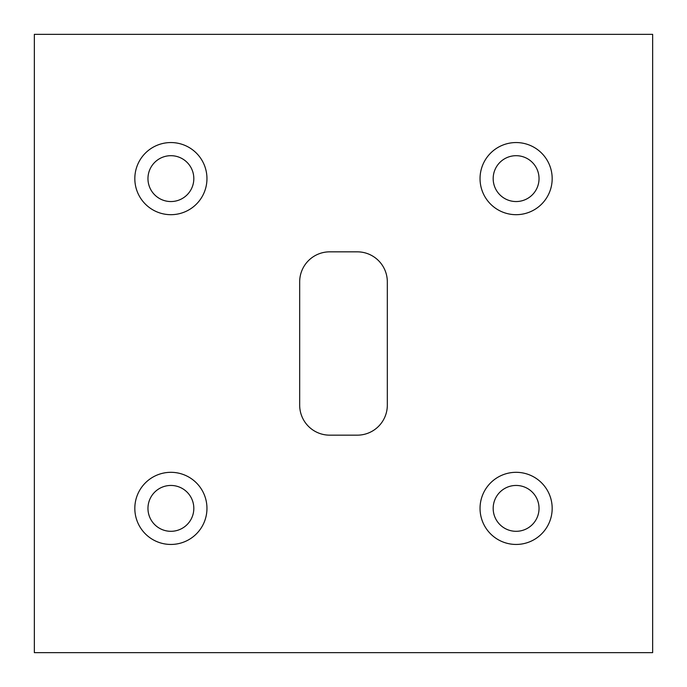 <?xml version="1.0" encoding="UTF-8"?>
<svg xmlns="http://www.w3.org/2000/svg" width="687" height="687" viewBox="0 0 687 687"><rect width="100%" height="100%" fill="white"/><g stroke="black" fill="none" stroke-linecap="round" stroke-linejoin="round"><path stroke-width="1.03" d="M516.109 201.549A22.929 22.929 0 0 1 493.18 178.62A22.929 22.929 0 0 1 516.109 155.691A22.929 22.929 0 0 1 539.037 178.62A22.929 22.929 0 0 1 516.109 201.549M170.891 201.549A22.929 22.929 0 0 1 147.963 178.62A22.929 22.929 0 0 1 170.891 155.691A22.929 22.929 0 0 1 193.82 178.62A22.929 22.929 0 0 1 170.891 201.549M170.891 531.309A22.929 22.929 0 0 1 147.963 508.38A22.929 22.929 0 0 1 170.891 485.451A22.929 22.929 0 0 1 193.82 508.38A22.929 22.929 0 0 1 170.891 531.309M552.176 178.62A36.068 36.068 0 0 0 516.109 142.553A36.068 36.068 0 0 0 480.041 178.62A36.068 36.068 0 0 0 516.109 214.688A36.068 36.068 0 0 0 552.176 178.62M206.959 178.62A36.068 36.068 0 0 0 170.891 142.553A36.068 36.068 0 0 0 134.824 178.62A36.068 36.068 0 0 0 170.891 214.688A36.068 36.068 0 0 0 206.959 178.62M206.959 508.38A36.068 36.068 0 0 0 170.891 472.312A36.068 36.068 0 0 0 134.824 508.38A36.068 36.068 0 0 0 170.891 544.447A36.068 36.068 0 0 0 206.959 508.38M516.109 531.309A22.929 22.929 0 0 1 493.18 508.38A22.929 22.929 0 0 1 516.109 485.451A22.929 22.929 0 0 1 539.037 508.38A22.929 22.929 0 0 1 516.109 531.309M552.176 508.38A36.068 36.068 0 0 0 516.109 472.312A36.068 36.068 0 0 0 480.041 508.38A36.068 36.068 0 0 0 516.109 544.447A36.068 36.068 0 0 0 552.176 508.38M387.322 405.124L387.322 281.876A30.039 30.039 0 0 0 357.283 251.837L329.717 251.837A30.039 30.039 0 0 0 299.678 281.876L299.678 405.124A30.039 30.039 0 0 0 329.717 435.163L357.283 435.163A30.039 30.039 0 0 0 387.322 405.124M652.65 652.65L652.65 34.35L34.35 34.35L34.35 652.65L652.65 652.65"/></g></svg>
